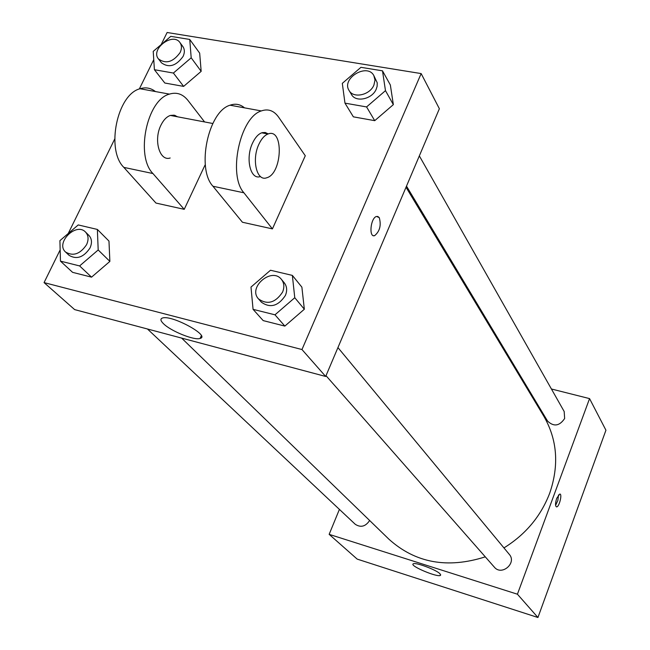 <?xml version="1.0" encoding="UTF-8"?>
<svg xmlns="http://www.w3.org/2000/svg" width="650" height="650" viewBox="0 0 650 650"><rect width="100%" height="100%" fill="white"/><g stroke="black" fill="none" stroke-linecap="round" stroke-linejoin="round"><path stroke-width="0.97" d="M551.419 389.001L589.558 398.604L605.938 430.219L537.94 617.5L357.183 559.106L329.152 534.349L339.406 509.389M523.144 381.883L524.192 382.143M503.945 547.909C525.606 534.487 540.857 516.246 549.697 493.212C559.268 465.262 557.31 439.603 543.806 416.219L406.031 187.241M181.634 338.098L388.928 539.207C415.366 563.014 447.493 568.888 485.29 556.847M589.558 398.604L517.424 594.206L329.152 534.349M147.452 328.989L355.266 524.29C360.758 527.841 365.552 526.573 369.639 520.496M406.502 186.136L547.568 421.078C553.784 426.977 559.479 426.116 564.647 418.494L564.184 411.523L419.339 155.894M337.935 347.588L509.291 554.369C517.099 563.006 501.686 576.249 494.374 567.182L326.007 375.676M517.424 594.206L537.94 617.5M440.05 573.844L440.497 575.331C437.97 577.858 409.362 565.841 413.197 563.867C414.984 561.852 436.483 569.822 440.05 573.844M556.725 498.29L559.78 494.032C562.567 493.764 559.171 507.252 556.546 506.894C555.141 506.074 555.197 503.206 556.725 498.29M558.512 494.894L557.887 500.386L555.579 505.399M201.053 336.351L201.549 336.464M161.176 44.582L167.115 32.5L421.151 73.58L439.368 108.729L325.674 376.464L74.628 309.595L44.062 282.604L60.158 249.893M250.989 287.081L270.489 270.246L292.354 275.397L294.767 297.716L274.983 314.819L253.069 309.343L250.989 287.081M258.521 298.919L261.43 302.226C270.278 308.392 278.265 306.134 285.407 295.441C287.373 290.591 286.991 286.374 284.269 282.815L281.458 279.419C271.814 266.719 247.488 287.389 258.521 298.919C267.394 305.094 275.413 302.819 282.588 292.094C284.562 287.219 284.188 282.994 281.458 279.419M292.354 275.397L301.884 287.154L304.338 309.229L284.846 326.089L263.185 320.604L253.069 309.343M294.767 297.716L304.338 309.229L284.846 326.089L263.185 320.604M274.983 314.819L284.846 326.089M59.906 240.662L78.228 224.932L97.362 229.434L98.191 249.966L79.617 265.931L60.458 261.137L59.906 240.662M65.609 252.07L69.103 255.361C76.724 259.797 83.696 257.335 90.009 247.975C92.259 242.881 91.894 238.696 88.92 235.422L85.516 232.058C76.123 221.894 55.071 243.035 65.609 252.07C73.247 256.514 80.243 254.036 86.588 244.652C88.847 239.541 88.489 235.341 85.516 232.058M97.362 229.434L108.972 241.077L109.874 261.398L91.561 277.152L72.597 272.35L60.458 261.137M98.191 249.966L109.874 261.398L91.561 277.152L72.597 272.35M79.617 265.931L91.561 277.152M342.306 83.354L360.937 67.324L382.493 70.834L385.474 90.651L366.584 106.933L344.971 103.139L342.306 83.354M349.099 90.529L351.504 94.543C355.786 102.757 372.32 99.166 376.252 89.099L377.138 86.255L377.219 82.786L373.839 75.595C367.234 62.627 341.063 78.455 349.099 90.529C353.381 98.751 369.972 95.136 373.929 85.036L375.009 80.072L373.839 75.595M382.493 70.834L390.349 84.979L393.348 104.626L374.725 120.673L353.364 116.838L344.971 103.139M385.474 90.651L393.348 104.626L374.725 120.673L353.364 116.838M366.584 106.933L374.725 120.673M163.377 42.697L170.779 36.359L189.743 39.447L191.189 57.801L173.404 73.052L154.407 69.712L153.221 51.383L161.444 44.346M158.446 58.906L161.444 62.798C168.87 68.161 176.085 66.04 183.081 56.436C184.827 52.609 184.754 49.311 182.869 46.54L179.952 42.583C172.868 31.931 150.166 49.172 158.446 58.906C165.888 64.269 173.127 62.14 180.156 52.504C181.911 48.661 181.846 45.354 179.952 42.583M189.743 39.447L199.672 53.138L201.167 71.346L183.625 86.393L164.808 83.021L154.407 69.712M191.189 57.801L201.167 71.346L183.625 86.393L164.808 83.021M173.404 73.052L183.625 86.393M373.571 235.698L374.652 235.649C379.836 231.238 381.371 225.225 379.251 217.596L377.642 216.377M379.251 217.604C381.379 225.225 379.844 231.238 374.652 235.649C368.607 237.884 370.533 217.839 376.529 216.442L379.251 217.604M421.151 73.58L301.966 349.537L325.674 376.464L74.628 309.595M439.368 108.729L325.674 376.464M163.394 323.627C160.444 320.694 160.144 318.825 162.492 318.021C171.673 314.608 210.836 335.977 200.111 338.423C194.553 340.73 170.722 331.126 163.394 323.627M301.966 349.537L44.062 282.604M68.209 233.537L114.709 139.027M139.319 88.993L153.757 59.654M199.672 53.138L201.167 71.346M108.972 241.077L109.874 261.398M301.884 287.154L304.338 309.229M390.349 84.979L393.348 104.626M204.994 165.124L184.226 209.332L155.968 203.068L123.841 167.383C105.739 149.898 117.089 94.315 140.043 88.741C145.673 87.002 150.808 87.937 155.447 91.561M305.281 155.748L272.423 228.889L243.921 192.798C227.736 175.151 239.956 117.203 261.324 110.931C268.174 108.526 273.934 110.606 278.614 117.154L305.281 155.748M244.514 107.851C240.216 104.211 235.398 103.326 230.051 105.202C208.252 111.296 196.259 168.634 212.956 186.241L242.434 222.243L272.423 228.889M263.348 133.12L262.884 132.478M170.178 157.991C159.599 161.696 153.303 139.872 161.013 125.028C163.581 119.892 166.701 116.691 170.373 115.432L174.184 115.172L177.653 116.821M123.841 167.383L152.937 173.542L184.226 209.332M152.937 173.542C135.281 156.008 146.835 99.856 169.431 94.112C176.662 91.894 182.853 94.022 188.013 100.49L204.579 121.94M260.447 176.516C250.445 180.464 245.082 158.194 252.671 142.829C255.214 137.507 258.221 134.168 261.69 132.811L265.143 132.454L268.271 133.908M258.993 144.056C261.527 138.718 264.526 135.371 267.987 134.006C284.001 127.408 282.409 173.891 266.703 177.775C256.726 181.813 251.396 159.486 258.993 144.056M175.207 115.448L176.061 116.513M212.956 186.241L243.921 192.798M440.7 574.811L440.497 575.331M200.111 338.423L201.329 335.741M212.786 123.5L170.373 115.432M267.987 134.006L261.69 132.811M230.051 105.202L261.324 110.931M140.043 88.741L169.431 94.112"/></g></svg>

